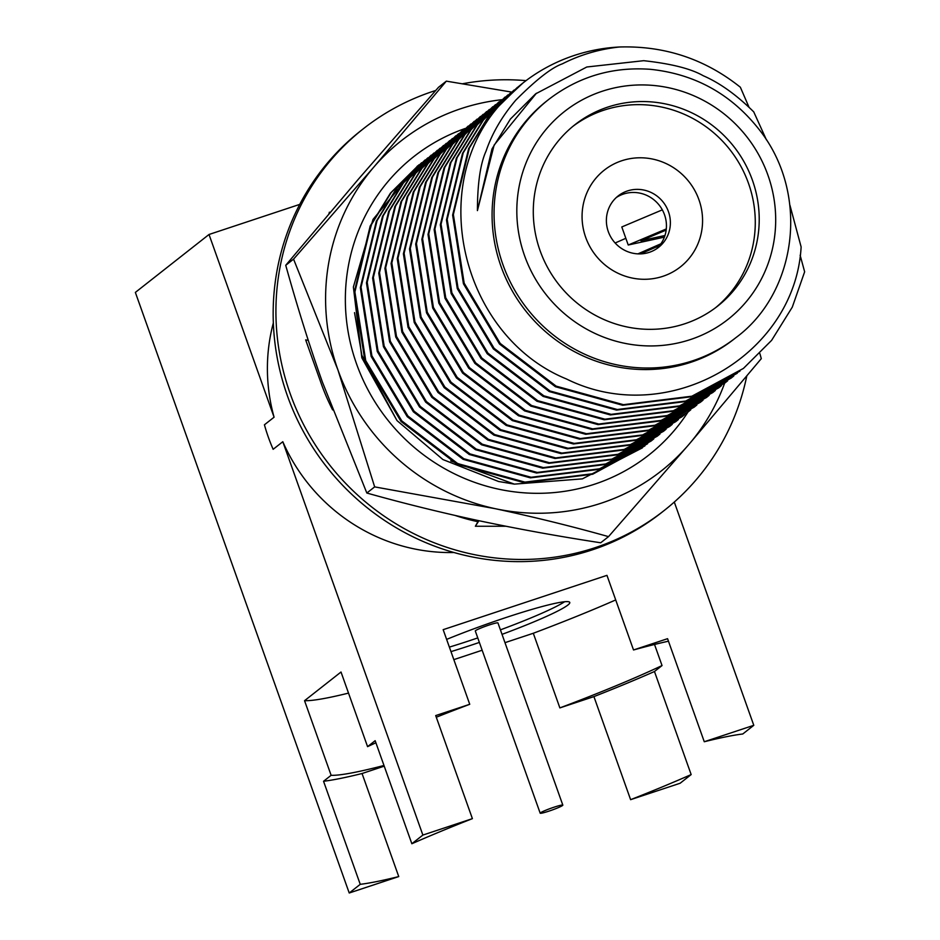 <?xml version="1.0" encoding="UTF-8"?>
<svg xmlns="http://www.w3.org/2000/svg" width="940" height="940" viewBox="0 0 940 940"><rect width="100%" height="100%" fill="white"/><g stroke="black" fill="none" stroke-linecap="round" stroke-linejoin="round"><path stroke-width="1.41" d="M329.87 212.64L329.399 212.182L328.953 213.721M308.273 340.374L305.664 339.892L320.235 380.747A209.362 202.135 51.8 0 0 321.186 383.497L322.913 388.161M478.906 520.713L475.382 526.247L505.861 526.247M476.463 520.184L475.957 521.265M455.172 515.472A209.362 202.135 51.8 0 0 477.955 521.712L475.382 526.247M435.69 90.498A243.025 234.636 51.8 0 0 363.569 128.58L360.807 130.754A243.025 234.636 51.8 0 0 304.137 432.94A243.025 234.636 51.8 0 0 592.259 549.877A243.025 234.636 51.8 0 0 661.278 512.805L664.028 510.632A243.025 234.636 51.8 0 0 746.76 376.094M321.186 383.497A209.362 202.135 51.8 0 0 332.643 409.934M363.569 128.58A243.025 234.636 51.8 0 0 306.898 430.767A243.025 234.636 51.8 0 0 595.02 547.715A243.025 234.636 51.8 0 0 664.028 510.632M526.036 80.64A243.025 234.636 51.8 0 0 462.715 83.731M690.712 409.84L688.021 411.99A189.939 183.382 -128.2 0 1 498.882 489.235A189.939 183.382 -128.2 0 1 346.179 317.121A189.939 183.382 -128.2 0 1 465.159 128.486M501.748 99.722A210.137 202.876 51.8 0 0 373.791 167.12A210.137 202.876 51.8 0 0 337.954 369.984A210.137 202.876 51.8 0 0 495.439 508.728A210.137 202.876 51.8 0 0 688.75 444.608A210.137 202.876 51.8 0 0 724.623 383.214M511.454 92.05L446.336 81.146L373.791 167.12L293.562 259.135L337.954 369.984L374.661 486.885L495.439 508.728C535.06 517.259 572.765 526.564 608.521 536.634L688.75 444.608L761.294 358.645L759.896 353.64M446.336 81.146L438.51 87.302L358.281 179.317L285.737 265.291C297.663 307.979 309.906 346.954 322.444 382.18L366.835 493.03C403.448 503.311 441.142 512.606 479.929 520.924C519.291 529.22 559.547 536.505 600.707 542.779L608.521 536.634M293.562 259.135L285.737 265.291M374.661 486.885L366.835 493.03M354.521 312.632L361.877 355.355L397.009 420.591L442.94 459.566L498.553 481.491L514.356 484.123L450.754 460.929M553.966 807.225A12.02 1.034 -19.6 0 1 562.825 805.122A12.02 1.034 -19.6 0 1 551.851 810.127A12.02 1.034 -19.6 0 1 540.183 813.194A12.02 1.034 -19.6 0 1 553.966 807.225M562.825 805.122L497.953 622.926A12.02 1.034 160.4 0 0 489.094 625.018A12.02 1.034 160.4 0 0 475.299 630.987L540.183 813.194M449.379 647.108A86.55 7.414 160.4 0 0 468.907 640.892A86.55 7.414 160.4 0 0 477.767 637.908M500.421 629.847A86.55 7.414 160.4 0 0 564.599 601.741M450.988 651.62A86.55 7.414 160.4 0 0 470.505 645.404A86.55 7.414 160.4 0 0 479.377 642.42M502.019 634.359A86.55 7.414 160.4 0 0 569.769 602.434A86.55 7.414 160.4 0 0 446.629 639.4M375.894 742.776A200.667 17.19 -19.6 0 0 367.575 746.642L375.154 740.685L411.849 843.744L422.871 835.073L472.397 818.646A219.608 18.812 160.4 0 0 411.849 843.744M436.289 717.232A200.667 17.19 -19.6 0 1 469.741 704.295L435.702 715.587L472.397 818.646M349.222 893L360.243 884.329L323.548 781.269A219.608 18.812 160.4 0 0 362.053 773.514L398.748 876.573L349.222 893L135.36 292.411L209.021 234.483L299.743 204.391M360.243 884.329A219.608 18.812 160.4 0 0 398.748 876.573M384.225 766.159L362.053 773.514M383.978 765.477A200.667 17.19 -19.6 0 1 331.127 775.312L323.548 781.269M630.611 799.67L593.915 696.611A219.608 18.812 160.4 0 0 654.463 671.513L691.159 774.572L680.137 783.243L630.611 799.67A219.608 18.812 160.4 0 0 691.159 774.572M593.915 696.611L559.876 707.902A200.667 17.19 -19.6 0 0 662.042 665.555L654.463 671.513M704.272 741.742L753.786 725.316L742.764 733.987A219.608 18.812 160.4 0 0 704.272 741.742L667.564 638.683L633.525 649.975A200.667 17.19 -19.6 0 1 668.469 641.198M348.517 693.109A200.667 17.19 160.4 0 1 304.548 700.688L341.009 672.018L367.575 746.642M615.712 599.932A200.667 17.19 160.4 0 1 533.297 633.266L504.98 642.666M482.149 650.233L453.832 659.633M469.741 704.295L443.163 629.671L606.958 575.351L633.525 649.975M453.891 552.509A180.316 174.1 -128.2 0 1 282.811 441.718L273.141 449.308A180.316 174.1 -128.2 0 1 264.422 424.798L274.08 417.207A180.316 174.1 -128.2 0 1 273.34 322.937M664.956 235.493L640.868 240.758L666.166 230.077M662.324 209.855L621.798 226.963L628.226 245.011L664.392 237.127M666.295 228.949L628.226 245.011M660.914 243.777L637.919 253.871M640.539 253.894L659.61 245.516M615.124 243.002L625.84 238.302M656.555 248.806A32.7 31.572 51.8 0 0 659.257 205.214A32.7 31.572 51.8 0 0 616.252 197.564M627.45 190.949A32.7 31.572 51.8 0 0 618.168 195.931A32.7 31.572 51.8 0 0 610.542 236.586A32.7 31.572 51.8 0 0 649.305 252.331A32.7 31.572 51.8 0 0 658.587 247.338A32.7 31.572 51.8 0 0 666.213 206.683A32.7 31.572 51.8 0 0 627.45 190.949M662.888 276.313A61.547 59.42 -128.2 0 1 582.988 205.919A61.547 59.42 -128.2 0 1 681.065 173.383A61.547 59.42 -128.2 0 1 662.888 276.313M715.61 307.686A115.409 111.425 51.8 0 0 729.898 149.66A115.409 111.425 51.8 0 0 572.965 126.301M684.825 323.76A115.409 111.425 -128.2 0 1 547.996 268.229A115.409 111.425 -128.2 0 1 574.916 124.726A115.409 111.425 -128.2 0 1 733.834 146.558A115.409 111.425 -128.2 0 1 717.596 306.158A115.409 111.425 -128.2 0 1 684.825 323.76M548.678 99.475L546.704 101.027A151.469 146.24 51.8 0 0 511.384 289.367A151.469 146.24 51.8 0 0 690.971 362.253A151.469 146.24 51.8 0 0 733.976 339.152L735.95 337.601A151.469 146.24 -128.2 0 1 692.933 360.702A151.469 146.24 -128.2 0 1 513.357 287.816A151.469 146.24 -128.2 0 1 548.678 99.475C578.547 76.598 612.481 66.552 650.468 69.325C695.577 74.06 732.19 94.635 760.343 131.06C810.268 195.779 796.204 293.28 735.95 337.601M536.435 93.225L494.135 145.065L477.414 210.619L491.984 148.966L510.397 119.063L535.6 93.871L586.795 66.999L643.7 60.689C671.113 63.685 690.959 68.702 703.226 75.729C719.711 82.861 736.561 94.916 753.751 111.895L766.406 139.825M477.414 210.619C477.497 183.476 480.375 163.642 486.051 151.117C492.102 133.363 502.019 116.36 515.813 100.122C536.258 79.63 551.756 67.539 562.308 63.861C580.051 54.825 599.074 49.209 619.378 47C664.709 45.614 705.035 59.032 740.368 87.244L748.968 107.125M522.887 83.061L502.007 102.589A180.316 174.1 -128.2 0 1 522.969 82.99A180.316 174.1 -128.2 0 1 619.378 47M502.007 102.589C424.751 185.18 462.01 336.356 566.468 378.973C667.952 429.392 795.111 355.261 801.127 246.938L789.929 205.202M800.128 255.21L804.64 271.801L792.303 307.122L771.611 340.362L743.411 368.433L691.875 396.198L623.42 404.682L556.151 386.14L500.256 343.464L464.184 283.187L453.362 214.532L469.389 148.003L489.646 115.091L520.114 85.282M517.399 87.373L488.906 115.679L468.637 148.59L452.622 215.119L463.432 283.774L499.516 344.052L555.411 386.728L622.68 405.269L691.135 396.786L743.411 368.433M739.945 371.124L685.73 401.039L617.275 409.511L550.006 390.981L494.111 348.305L458.027 288.028L447.205 219.373L463.232 152.832L483.501 119.932L513.969 90.123M511.243 92.214L482.749 120.52L462.492 153.42L446.465 219.96L457.287 288.615L493.359 348.893L549.254 391.569L616.523 410.099L684.978 401.627L737.254 373.274M733.788 375.965L731.109 378.115L679.573 405.88L611.118 414.352L543.849 395.822L487.954 353.146L451.882 292.869L441.06 224.214L457.075 157.673L477.344 124.773L507.812 94.963M505.086 97.055L476.592 125.361L456.335 158.261L440.308 224.801L451.13 293.456L487.202 353.734L543.097 396.41L610.366 414.94L678.821 406.468L731.109 378.115M727.63 380.806L724.952 382.956L673.416 410.721L604.961 419.193L537.692 400.663L481.797 357.987L445.724 297.71L434.903 229.055L450.93 162.514L471.187 129.614L501.655 99.793M498.929 101.896L470.447 130.202L450.178 163.102L434.151 229.642L444.973 298.297L481.045 358.575L536.952 401.251L604.22 419.781L672.676 411.309L724.952 382.956M721.474 385.635L718.795 387.797L667.271 415.562L598.803 424.034L531.547 405.504L475.64 362.816L439.568 302.539L428.746 233.895L444.773 167.355L465.03 134.455L495.509 104.634M492.783 106.737L464.289 135.043L444.021 167.943L428.005 234.483L438.815 303.127L474.9 363.404L530.795 406.092L598.063 424.622L666.519 416.15L718.795 387.797M715.328 390.476L712.638 392.638L661.114 420.403L592.658 428.875L525.389 410.345L469.495 367.657L433.411 307.38L422.589 238.725L438.616 172.196L458.885 139.296L489.352 109.475M486.626 111.578L458.132 139.884L437.876 172.784L421.849 239.312L432.67 307.968L468.743 368.245L524.638 410.933L591.906 429.463L660.362 420.991L712.638 392.638M709.171 395.317L706.492 397.479L654.957 425.244L586.501 433.716L519.232 415.174L463.338 372.498L427.265 312.221L416.444 243.566L432.471 177.037L452.728 144.137L483.195 114.316M480.469 116.419L451.976 144.725L431.719 177.625L415.691 244.153L426.513 312.809L462.586 373.086L518.481 415.762L585.749 434.304L654.205 425.832L706.492 397.479M703.014 400.158L700.335 402.308L648.8 430.085L580.344 438.557L513.076 420.015L457.181 377.339L421.108 317.062L410.287 248.407L426.314 181.878L446.571 148.978L477.038 119.157M474.312 121.26L445.83 149.566L425.562 182.466L409.535 248.994L420.356 317.649L456.44 377.927L512.335 420.603L579.604 439.145L648.059 430.673L700.335 402.308M696.857 404.999L694.178 407.149L642.655 434.914L574.199 443.398L506.93 424.856L451.024 382.18L414.951 321.903L404.13 253.248L420.156 186.719L440.425 153.819L470.893 123.998M468.167 126.089L439.673 154.395L419.405 187.307L403.389 253.835L414.211 322.49L450.284 382.768L506.178 425.444L573.447 443.986L641.902 435.502L694.178 407.149M462.01 130.93L433.516 159.236L413.259 192.148L397.232 258.676L408.054 327.332L444.127 387.609L500.021 430.285L567.29 448.827L635.745 440.343L687.281 412.578L636.498 439.755L568.042 448.239L500.773 429.697L444.879 387.022L408.794 326.744L397.984 258.089L414 191.56L434.268 158.649L464.736 128.839M684.555 414.681L681.876 416.831L630.341 444.596L561.885 453.08L494.616 434.538L438.721 391.863L402.649 331.585L391.827 262.93L407.854 196.401L428.111 163.489L458.579 133.68M455.853 135.771L427.359 164.077L407.102 196.989L391.075 263.517L401.897 332.173L437.97 392.45L493.876 435.126L561.133 453.656L629.6 445.184L681.876 416.831M678.398 419.522L675.719 421.672L624.184 449.438L555.728 457.909L488.459 439.38L432.565 396.704L396.492 336.426L385.67 267.771L401.697 201.231L421.954 168.331L452.422 138.521M449.696 140.612L421.214 168.918L400.945 201.818L384.918 268.358L395.74 337.014L431.824 397.291L487.719 439.967L554.988 458.497L623.443 450.025L675.719 421.672M672.241 424.363L669.562 426.513L618.038 454.279L549.583 462.75L482.314 444.221L426.407 401.545L390.335 341.267L379.513 272.612L395.54 206.072L415.809 173.172L446.277 143.362M443.551 145.453L415.057 173.759L394.8 206.659L378.773 273.199L389.595 341.855L425.667 402.132L481.562 444.808L548.831 463.338L617.286 454.866L669.562 426.513M666.096 429.204L663.417 431.354L611.881 459.12L543.426 467.591L476.157 449.062L420.262 406.386L384.178 346.108L373.368 277.453L389.383 210.912L409.652 178.013L440.12 148.191M437.394 150.294L408.9 178.6L388.643 211.5L372.616 278.04L383.438 346.696L419.51 406.973L475.405 449.649L542.674 468.179L611.129 459.707L663.405 431.354M659.939 434.033L657.26 436.195L605.724 463.961L537.269 472.432L470 453.903L414.105 411.215L378.033 350.937L367.211 282.282L383.238 215.754L403.495 182.854L433.963 153.032M431.237 155.135L402.755 183.441L382.486 216.341L366.459 282.87L377.281 351.525L413.353 411.802L469.26 454.49L536.529 473.02L604.984 464.548L657.26 436.195M653.782 438.874L651.103 441.036L599.567 468.802L531.112 477.273L463.843 458.744L407.948 416.056L371.876 355.778L361.054 287.123L377.081 220.595L397.338 187.695L427.806 157.873M425.08 159.976L396.598 188.282L376.329 221.182L360.314 287.711L371.124 356.366L407.208 416.643L463.103 459.319L530.371 477.861L598.827 469.389L651.103 441.036M647.636 443.715L593.422 473.643L524.966 482.114L457.698 463.573L401.791 420.897L365.719 360.619L354.897 291.964L370.924 225.436L391.193 192.536L421.661 162.714M418.935 164.817L390.441 193.123L370.184 226.023L354.157 292.551L364.978 361.207L401.051 421.484L456.946 464.16L524.215 482.702L592.67 474.23L644.946 445.865M476.145 520.866L473.161 520.619M662.042 665.555L654.522 644.464M753.786 725.316L674.297 502.066M533.297 633.266L559.876 707.902M304.548 700.688L331.127 775.312M422.871 835.073L282.811 441.718M274.08 417.207L209.021 234.483M514.356 484.123L582.377 478.871L642.42 447.839M417.56 165.898L373.004 219.42L353.381 286.982L361.829 357.811L397.009 420.591M690.454 339.552A132.235 127.664 51.8 0 0 729.511 118.44A132.235 127.664 51.8 0 0 518.798 188.329A132.235 127.664 51.8 0 0 690.454 339.552"/></g></svg>
